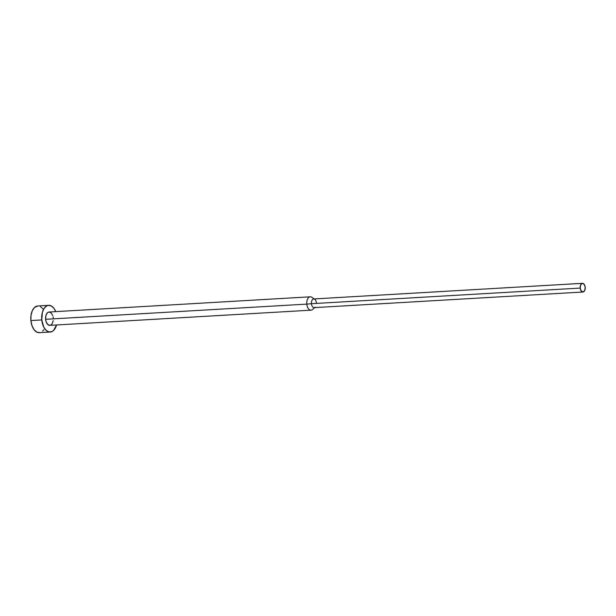 <?xml version="1.0" encoding="UTF-8"?>
<svg xmlns="http://www.w3.org/2000/svg" width="616" height="616" viewBox="0 0 616 616"><rect width="100%" height="100%" fill="white"/><g stroke="black" fill="none" stroke-linecap="round" stroke-linejoin="round"><path stroke-width="0.92" d="M39.801 332.617L36.767 332.086L34.011 329.599L31.947 325.556L30.892 320.559L31.008 315.377L32.271 310.795L34.488 307.507L37.822 305.967A13.375 7.746 86.7 0 0 30.892 320.559A13.375 7.746 86.7 0 0 39.347 332.671L50.227 332.039A13.375 7.746 -93.3 0 1 41.773 319.927L30.892 320.559L41.773 319.927L43.751 327.104L46.215 330.438L49.165 331.97L52.16 331.493L53.53 330.499L56.533 324.971A13.375 7.746 -93.3 0 1 50.227 332.039M582.451 283.329A4.343 2.518 -93.3 0 1 585.2 287.264L584.184 284.33L582.305 283.345L580.657 284.9L580.21 288.072A4.343 2.518 -93.3 0 1 582.451 283.329L313.683 298.96A4.343 2.518 86.7 0 0 311.442 303.703A4.343 2.518 -93.3 0 1 314.738 299.284L311.865 297.312A6.684 3.873 86.7 0 0 306.799 304.111A6.684 3.873 -93.3 0 1 310.248 296.82L49.064 312.012A6.684 3.873 86.7 0 0 45.615 319.304A6.684 3.873 86.7 0 0 49.842 325.364L311.026 310.171A6.684 3.873 -93.3 0 1 306.799 304.111L45.615 319.304L306.799 304.111A6.684 3.873 86.7 0 0 312.574 309.486L315.2 307.199A4.343 2.518 -93.3 0 1 311.442 303.703L306.799 304.111L311.442 303.703A4.343 2.518 86.7 0 0 314.191 307.638L582.959 292.007A4.343 2.518 -93.3 0 1 580.21 288.072L311.442 303.703L580.21 288.072L581.227 291.014L583.106 291.992L584.753 290.444L585.2 287.264A4.343 2.518 -93.3 0 1 582.959 292.007M314.738 299.284A4.343 2.518 -93.3 0 1 316.431 302.903M55.763 311.619L54.008 308.4L51.243 305.921L48.217 305.382L46.747 305.882L44.16 308.316L42.381 312.327L41.773 319.927A13.375 7.746 -93.3 0 1 48.672 305.336A13.375 7.746 -93.3 0 1 55.763 311.619M53.23 320.659L52.098 323.87L50.805 325.086M50.065 325.34L47.832 324.563L46.138 321.806L45.615 319.304L45.915 315.507L47.409 312.782L48.833 312.035L51.066 312.812L52.76 315.569M53.092 316.778L53.284 318.064M43.859 329.691L42.643 331.131M40.363 306.552L43.12 309.04M37.792 305.967L48.672 305.336"/></g></svg>
